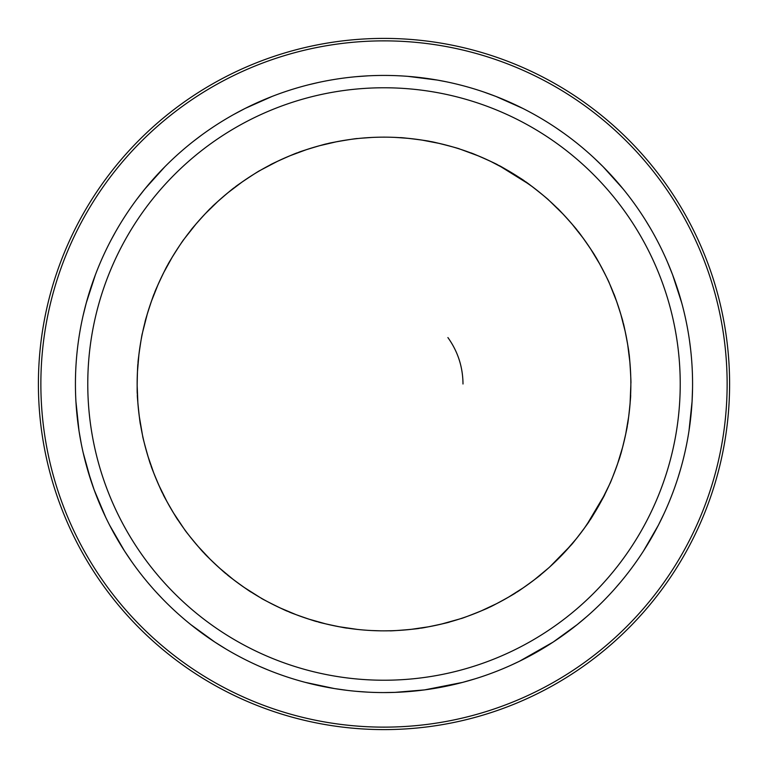 <?xml version="1.0" encoding="UTF-8"?>
<svg xmlns="http://www.w3.org/2000/svg" width="768" height="768" viewBox="0 0 768 768"><rect width="100%" height="100%" fill="white"/><g stroke="black" fill="none" stroke-linecap="round" stroke-linejoin="round"><path stroke-width="1.15" d="M533.078 654.173L519.504 661.229L553.181 642.058L545.866 646.714M502.915 600.326L504.422 599.491M507.398 597.802L509.77 596.419M511.968 595.094L520.608 589.613M553.181 642.058L577.152 624.643L587.05 616.349L577.517 624.355M529.094 583.709L530.477 582.701M533.213 580.656L535.402 578.976M537.418 577.392L548.669 567.917L534.058 580.013M604.8 599.549L606.115 598.205M549.696 566.986L570.422 545.827L549.696 566.986M630.077 570.182L631.21 568.675M567.523 549.101L571.325 544.781C571.152 545.808 590.16 520.762 589.229 521.184C590.17 520.742 571.152 545.798 571.325 544.781L574.205 541.354M586.771 524.794L604.81 494.381C605.683 493.824 589.958 521.069 589.997 520.032L592.426 516.278M474.864 613.526L476.467 612.883M479.626 611.587L482.15 610.502M484.502 609.475L493.757 605.117M580.627 533.251L581.664 531.878M583.69 529.133L585.293 526.896M643.517 550.934L658.33 525.283L664.003 513.667L658.541 524.861M597.782 507.427L598.637 505.939M600.307 502.963L601.613 500.544M602.813 498.269L609.235 485.04L600.816 502.032M673.382 491.107L674.035 489.341M609.792 483.773C609.926 484.81 620.89 455.338 620.122 456.01C620.89 455.318 609.926 484.8 609.792 483.773M684.528 453.994L684.95 452.16M620.515 454.685C620.774 455.693 627.965 425.088 627.283 425.846C627.965 425.069 620.784 455.683 620.515 454.685L618.806 460.176M626.506 430.147L627.514 424.483C627.898 425.453 631.19 394.186 630.614 395.03C631.19 394.166 627.898 425.443 627.514 424.483L628.205 420.067M560.371 556.714L561.571 555.485M563.923 553.018L565.795 551.002M624.336 440.371L624.72 438.701M625.45 435.36L626.016 432.672M688.982 430.944L692.074 401.491L692.534 388.57L692.102 401.021M629.501 409.805L629.674 408.096M629.99 404.698L630.202 401.952M630.374 399.389L630.854 384.691L630.077 403.642M691.93 364.147L691.805 362.266M630.854 383.309C631.392 384.202 629.424 352.819 628.992 353.741C629.424 352.8 631.392 384.192 630.854 383.309M687.014 325.709L686.65 323.866M629.491 358.09L628.819 352.378C629.472 353.194 623.578 322.31 623.27 323.28C623.578 322.282 629.472 353.184 628.819 352.378L628.205 347.942M624.307 327.523L622.925 321.946C623.674 322.666 613.958 292.771 613.776 293.77C613.949 292.742 623.674 322.656 622.925 321.946L621.763 317.616M615.379 470.045L615.965 468.442M617.117 465.216L618 462.614M620.525 454.685L621.763 450.394M626.486 337.757L626.16 336.058M625.469 332.717L624.883 330.029M681.706 302.842L672.557 274.666L667.718 262.685L672.384 274.234M618.778 307.718L618.24 306.086M617.136 302.851L616.224 300.259M615.341 297.85L609.792 284.227L616.79 301.853M657.235 240.614L656.352 238.954M609.235 282.96C610.09 283.555 595.526 255.696 595.507 256.714C595.517 255.677 610.08 283.546 609.235 282.96M637.114 207.504L636.029 205.958M597.734 260.477L594.797 255.533C595.718 256.013 577.776 230.198 577.891 231.206C577.757 230.179 595.709 256.003 594.797 255.533L592.435 251.731M580.56 234.662L577.027 230.122C578.006 230.486 556.973 207.12 557.213 208.109C556.954 207.11 577.997 230.477 577.027 230.122L574.214 226.646M630.374 368.496L630.259 366.787M629.99 363.379L629.75 360.643M586.704 243.12L585.725 241.709M583.738 238.934L582.106 236.717M622.963 188.774L603.139 166.752L593.846 157.766L602.813 166.426M567.446 218.822L566.304 217.555M563.981 215.04L562.09 213.053M560.294 211.21L549.696 201.014L563.251 214.272M575.29 141.878L573.811 140.717M548.669 200.083C549.686 200.285 525.053 180.749 525.446 181.69C525.034 180.739 549.677 200.275 548.669 200.083M543.437 119.808L541.824 118.838M529.008 184.224L498.979 165.552C498.442 164.669 525.35 180.96 524.314 180.902L520.608 178.387M502.829 167.626L497.76 164.918C498.797 164.851 470.074 152.064 470.698 152.87C470.054 152.054 498.787 164.842 497.76 164.918L493.766 162.893M602.736 269.578L601.968 268.118M600.346 265.114L599.002 262.704M511.882 172.848L510.413 171.965M507.466 170.237L505.075 168.874M522.893 108.451L495.83 96.403L483.696 91.978L495.398 96.24M484.406 158.486L482.842 157.795M479.702 156.451L477.158 155.395M474.778 154.435L460.944 149.443L478.723 156.038M460.272 85.008L458.448 84.547M459.629 149.011C460.637 148.771 430.186 140.957 430.934 141.648C430.166 140.947 460.627 148.771 459.629 149.011M422.198 77.798L437.328 80.074L407.933 76.358L420.326 77.578M429.581 141.389C430.55 141.024 399.36 137.078 400.186 137.674C399.341 137.078 430.541 141.024 429.581 141.389L435.216 142.512M384 692.573A308.573 308.573 0 0 1 75.427 384A308.573 308.573 0 0 1 384 75.427C364.896 75.811 364.896 75.811 384 75.427A308.573 308.573 0 0 1 692.573 384A308.573 308.573 0 0 1 384 692.573L395.03 692.371L424.55 689.894L412.176 691.286M373.651 137.357L369.187 137.587M381.667 630.845L384 630.854A246.854 246.854 0 0 1 137.146 384A246.854 246.854 0 0 1 384 137.146C364.886 137.626 364.886 137.626 384 137.146L382.032 137.155M537.331 190.541L535.987 189.485M533.28 187.392L531.082 185.741M414.941 139.085L413.242 138.883M409.843 138.499L407.107 138.23M404.554 138L394.339 137.357M380.592 137.165L375.792 137.28M374.947 137.309L371.568 137.453M370.205 137.53L361.238 138.192M360.403 138.269L372.221 137.424M332.064 79.834L330.211 80.15M357.514 138.566C358.339 137.942 327.341 143.184 328.301 143.51C327.312 143.184 358.33 137.942 357.514 138.566M294.355 88.733L292.55 89.29M332.573 142.56L326.957 143.827C327.696 143.098 297.6 152.179 298.598 152.39C297.581 152.189 327.696 143.098 326.957 143.827L322.618 144.893M302.88 150.854L297.302 152.87C297.955 152.054 269.232 164.832 270.24 164.918C269.213 164.851 297.946 152.054 297.302 152.87L293.126 154.474M445.392 144.902L443.731 144.48M440.41 143.674L437.731 143.059M429.571 141.389L425.174 140.602M312.662 147.677L311.011 148.176M307.757 149.213L305.146 150.077M272.17 96.403L245.107 108.451L233.693 114.509L244.685 108.662M283.594 158.486L282.029 159.187M278.928 160.618L276.451 161.808M274.147 162.931L261.168 169.872L277.968 161.069M212.842 127.248L211.277 128.304M259.978 170.563C260.477 169.651 234.288 187.046 235.296 186.95C234.269 187.056 260.467 169.651 259.978 170.563M182.006 150.73L180.595 151.968M238.81 184.349L234.202 187.786C234.586 186.826 210.787 207.36 211.776 207.149C210.768 207.379 234.576 186.826 234.202 187.786L230.669 190.541M214.934 204.125L210.787 208.109C211.046 207.101 190.013 230.467 190.973 230.122C189.994 230.486 211.046 207.11 210.787 208.109L207.629 211.277M342.835 140.602L341.146 140.89M337.786 141.504L335.088 142.042M222.701 197.126L221.405 198.25M218.851 200.525L216.816 202.378M164.861 166.752L145.037 188.774L137.078 198.95L144.749 189.13M200.554 218.822L199.411 220.099M197.155 222.672L195.37 224.755M193.728 226.733L184.694 238.339L196.464 223.469M123.206 219.062L122.208 220.656M183.878 239.462C183.965 238.426 167.126 264.97 168.01 264.47C167.107 264.989 183.965 238.435 183.878 239.462M104.592 253.046L103.795 254.755M170.16 260.669L167.347 265.68C167.299 264.643 153.917 293.088 154.733 292.483C153.907 293.107 167.299 264.653 167.347 265.68L165.235 269.626M156.394 288.442L154.224 293.77C154.051 292.742 144.336 322.637 145.075 321.946C144.326 322.666 154.051 292.752 154.224 293.77L152.63 297.946M247.392 178.387L245.971 179.338M243.149 181.267L240.902 182.851M160.646 278.88L159.917 280.445M158.506 283.555L157.392 286.08M83.222 315.101L86.17 303.293M149.222 307.718L148.704 309.35M147.686 312.614L146.909 315.245M146.208 317.722L142.685 331.997L147.389 313.632M78.672 339.398L78.403 341.261M142.397 333.35C142.051 332.371 137.453 363.466 138.067 362.659C137.453 363.494 142.051 332.381 142.397 333.35M75.485 378.019L75.456 379.901M138.48 358.301L137.952 364.032C137.491 363.101 136.829 394.531 137.328 393.648C136.829 394.55 137.491 363.11 137.952 364.032L137.626 368.496M137.203 389.28L137.386 395.03C136.81 394.157 140.093 425.424 140.486 424.483C140.102 425.453 136.81 394.166 137.386 395.03L137.626 399.494M175.574 251.731L174.662 253.181M172.867 256.09L171.456 258.451M137.194 378.826L137.165 380.544M137.146 383.962L137.155 386.707M75.926 401.491L79.018 430.944L81.254 443.674L79.094 431.414M138.499 409.805L138.682 411.504M139.085 414.902L139.44 417.629M139.805 420.163L142.397 434.65L139.219 415.949M99.725 504.019L94.128 489.782L87.437 469.258M86.928 467.443L83.155 452.621M142.685 436.003C141.965 435.245 150.422 465.523 150.653 464.534C150.432 465.542 141.974 435.254 142.685 436.003M94.128 489.782L105.61 517.094L100.464 505.747M149.261 460.387L151.104 465.83C150.298 465.168 162.48 494.15 162.586 493.142C162.49 494.179 150.307 465.178 151.104 465.83L152.621 470.045M160.685 489.206L163.19 494.381C162.317 493.824 178.032 521.05 178.003 520.032C178.042 521.069 162.317 493.834 163.19 494.381L165.235 498.365M139.795 347.933L139.546 349.632M139.094 353.021L138.768 355.747M156.432 479.664L157.104 481.238M158.467 484.368L159.6 486.874M109.67 525.283L124.483 550.934L131.702 561.658L124.733 551.328M170.218 507.427L171.082 508.906M172.829 511.843L174.259 514.186M175.632 516.365L183.878 528.538L173.376 512.746M146.544 581.059L147.754 582.509M184.694 529.661C183.734 529.258 203.77 553.478 203.578 552.48C203.789 553.498 183.744 529.267 184.694 529.661M173.117 609.264L174.499 610.55M200.621 549.264L204.518 553.488C203.52 553.21 226.435 574.733 226.118 573.763C226.454 574.742 203.53 553.219 204.518 553.488L207.629 556.714M222.778 570.941L227.184 574.646C226.147 574.493 251.587 592.973 251.146 592.061C251.606 592.992 226.157 574.502 227.184 574.646L230.659 577.459M146.237 450.384L146.707 452.035M147.667 455.309L148.474 457.939M215.011 563.952L216.269 565.123M218.794 567.427L220.848 569.251M190.848 624.643L214.819 642.058L225.773 648.912L215.213 642.317M238.906 583.709L240.288 584.717M243.082 586.685L245.347 588.24M247.478 589.67L259.978 597.437L243.955 587.29M247.229 660.605L248.918 661.43M261.168 598.128C260.131 598.147 288.288 612.134 287.702 611.299C288.307 612.144 260.141 598.157 261.168 598.128M282.97 675.562L284.755 676.176M283.69 609.562L288.979 611.837C287.952 611.99 317.635 622.33 316.954 621.581C317.654 622.339 287.952 611.99 288.979 611.837L293.126 613.517M312.749 620.352L318.278 621.946C317.28 622.224 348.029 628.771 347.251 628.109C348.048 628.771 317.29 622.234 318.278 621.946L322.608 623.098M193.795 541.354L194.89 542.669M197.107 545.27L198.912 547.344M302.803 617.117L304.435 617.683M307.68 618.758L310.301 619.594M305.434 682.397L334.406 688.56L347.203 690.365L334.867 688.637M332.678 625.459L334.349 625.814M337.699 626.477L340.406 626.976M342.941 627.418L357.514 629.434L338.746 626.678M392.304 630.72L384 630.854A246.854 246.854 0 0 1 137.146 384A246.854 246.854 0 0 1 384 137.146C403.104 137.626 403.104 137.626 384 137.146C403.104 137.626 403.104 137.626 384 137.146A246.854 246.854 0 0 1 630.854 384A246.854 246.854 0 0 1 384 630.854L389.856 630.787C388.982 631.344 420.307 628.714 419.376 628.31C420.336 628.714 388.992 631.344 389.856 630.787M372.24 630.576L370.262 630.47M371.232 630.528L380.822 630.835M410.294 691.45L395.03 692.371M415.046 628.896L420.749 628.109C419.942 628.771 450.691 622.234 449.722 621.946C450.72 622.234 419.952 628.771 420.749 628.109L425.165 627.398M274.234 605.117L275.779 605.866M278.861 607.344L281.357 608.506M424.55 689.894L462.566 682.397L474.998 678.845L463.027 682.282M435.322 625.459L437.002 625.104M440.333 624.346L443.002 623.702M445.498 623.078L459.629 618.989L441.36 624.096M498.038 670.723L499.786 670.022M460.944 618.557C460.262 619.344 489.494 607.776 488.486 607.651C489.514 607.766 460.272 619.344 460.944 618.557M545.462 646.954L534.72 653.261M489.734 607.066C489.158 607.939 516.71 592.79 515.693 592.8C516.73 592.781 489.168 607.93 489.734 607.066M516.854 592.061C516.394 592.992 541.824 574.512 540.816 574.646C541.843 574.502 516.403 592.982 516.854 592.061M433.594 688.56L425.011 689.837M404.659 629.99L406.358 629.846M409.766 629.51L412.493 629.203M391.258 630.749L394.291 630.643M379.882 630.826L381.389 630.845M462.566 85.603L460.656 85.104M446.304 81.782L437.328 80.074M577.152 143.357L575.606 142.118M563.837 133.248L556.33 128.035M658.33 242.717L657.418 240.97M650.275 228.077L645.542 220.262M692.074 366.509L691.958 364.541M690.682 349.862L689.53 340.79M672.557 493.334L673.248 491.482M678.048 477.552L680.688 468.797M603.139 601.248L604.522 599.837M614.573 589.066L620.544 582.144M628.637 572.064L629.827 570.509M495.83 671.597L497.674 670.867M511.238 665.117L519.504 661.229M296.41 614.794L279.821 607.795M277.603 606.749L276.326 606.134M336.346 626.218L334.954 625.939M326.026 623.952L308.688 619.085M306.365 618.326L305.011 617.875M210.115 559.219L197.798 546.077M196.205 544.224L195.283 543.139M241.949 585.888L240.787 585.072M233.443 579.629L219.581 568.128M217.766 566.496L216.72 565.536M153.878 473.347L147.974 456.326M147.274 453.984L146.87 452.621M172.109 510.653L171.389 509.434M166.886 501.475L158.899 485.338M157.91 483.101L157.344 481.795M137.434 372.019L138.96 354.077M139.277 351.648L139.459 350.237M138.912 413.52L138.749 412.109M137.875 403.018L137.146 385.018M137.146 382.57L137.155 381.149M163.622 272.765L172.32 256.992M173.587 254.899L174.336 253.699M148.099 311.29L148.522 309.926M151.421 301.267L158.074 284.525M159.072 282.298L159.658 281.002M227.914 192.749L242.275 181.882M244.291 180.48L245.462 179.683M198.067 221.626L198.998 220.55M205.181 213.821L218.064 201.235M219.878 199.594L220.944 198.653M319.2 145.795L336.739 141.706M339.149 141.254L340.541 140.995M280.186 160.032L281.472 159.437M289.862 155.798L306.749 149.539M309.072 148.79L310.426 148.358M373.67 137.357L376.157 137.27M377.309 137.232L379.565 137.184M376.406 630.739L381.12 630.845M376.954 630.758L376.147 630.73M384 40.867A343.133 343.133 0 0 1 727.133 384A343.133 343.133 0 0 1 384 727.133A343.133 343.133 0 0 1 40.867 384A343.133 343.133 0 0 1 384 40.867M384 38.4A345.6 345.6 0 0 1 729.6 384A345.6 345.6 0 0 1 384 729.6A345.6 345.6 0 0 1 38.4 384A345.6 345.6 0 0 1 384 38.4M523.526 587.645L508.31 597.274M506.189 598.493L504.96 599.194M532.109 581.491L530.976 582.336M496.906 603.523L480.605 611.174M478.349 612.115L477.034 612.653M594.298 513.283L584.314 528.269M582.874 530.246L582.029 531.389M599.635 504.173L598.934 505.411M576.432 538.618L564.653 552.24M562.973 554.026L561.994 555.053M628.694 416.573L625.67 434.323M625.162 436.723L624.854 438.106M629.866 406.08L629.741 407.491M622.685 446.986L617.462 464.218M616.656 466.531L616.176 467.866M620.794 314.227L625.248 331.68M625.757 334.07L626.035 335.462M617.587 304.166L618.048 305.51M627.667 344.458L629.904 362.323M630.106 364.762L630.211 366.182M571.939 223.949L583.114 238.08M584.544 240.058L585.37 241.21M564.922 216.058L565.891 217.104M590.515 248.765L599.827 264.182M601.008 266.323L601.68 267.581M490.589 161.347L506.544 169.709M508.666 170.928L509.885 171.658M480.979 156.989L482.275 157.546M517.661 176.458L532.435 186.758M534.384 188.237L535.507 189.101M392.467 137.29L394.051 137.347M396.182 137.443L408.787 138.394M411.226 138.653L412.637 138.806M421.69 140.035L439.373 143.434M441.754 143.99L443.136 144.326M438.979 624.653L437.597 624.97M428.64 626.784L410.822 629.395M408.384 629.654L406.973 629.789M367.738 75.859L356.294 76.675M369.187 692.218L371.165 692.304M356.294 691.325L367.728 692.141M296.63 88.061L294.749 88.618M334.406 79.44L332.458 79.766M317.99 82.57L309.091 84.662M95.443 274.666L86.294 302.842L83.155 315.379M214.819 125.942L213.168 127.027M201.101 135.475L193.814 141.005M124.483 217.066L123.418 218.726M115.824 231.36L111.427 239.366M75.542 375.648L75.494 377.606M83.222 452.899L90.768 480.077M98.813 501.83L99.562 503.635M86.294 465.158L86.822 467.059M171.389 607.642L172.819 608.986M145.219 579.446L146.294 580.752M155.962 591.878L162.211 598.541M245.107 659.549L246.874 660.432M260.227 666.662L268.646 670.205M328.291 143.472L326.938 143.76M203.549 552.509L204.47 553.536M167.971 264.451L167.28 265.651M430.944 141.61L429.59 141.322M595.546 256.694L594.854 255.494M629.04 353.741L628.896 352.358M620.16 456.019L620.592 454.704M570.451 545.846L571.373 544.819M488.496 607.69L489.763 607.133M462.998 384C462.864 366.931 457.834 351.456 447.907 337.565M384 87.773A296.227 296.227 0 0 1 680.227 384A296.227 296.227 0 0 1 384 680.227A296.227 296.227 0 0 1 87.773 384A296.227 296.227 0 0 1 384 87.773"/></g></svg>
